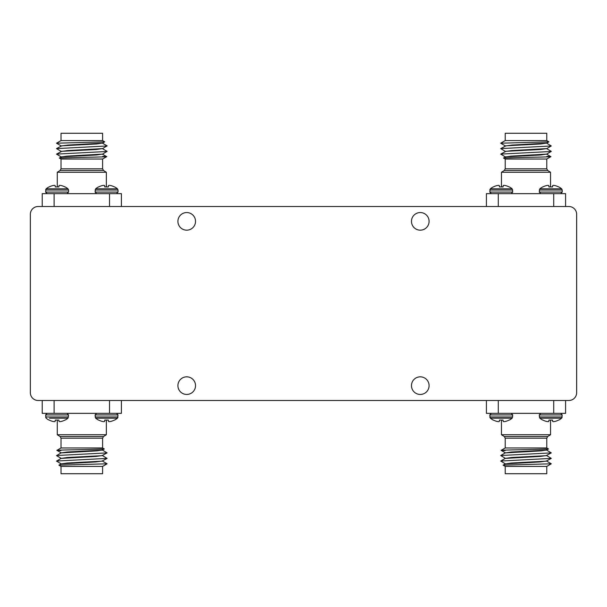 <?xml version="1.0" encoding="UTF-8"?>
<svg xmlns="http://www.w3.org/2000/svg" width="607" height="607" viewBox="0 0 607 607"><rect width="100%" height="100%" fill="white"/><g stroke="black" fill="none" stroke-linecap="round" stroke-linejoin="round"><path stroke-width="0.91" d="M411.47 221.358A8.809 8.809 0 0 0 420.279 230.167A8.809 8.809 0 0 0 429.088 221.358A8.809 8.809 0 0 0 420.279 212.549A8.809 8.809 0 0 0 411.47 221.358M411.47 385.642A8.809 8.809 0 0 0 420.279 394.451A8.809 8.809 0 0 0 429.088 385.642A8.809 8.809 0 0 0 420.279 376.833A8.809 8.809 0 0 0 411.47 385.642M177.912 221.358A8.809 8.809 0 0 0 186.721 230.167A8.809 8.809 0 0 0 195.53 221.358A8.809 8.809 0 0 0 186.721 212.549A8.809 8.809 0 0 0 177.912 221.358M177.912 385.642A8.809 8.809 0 0 0 186.721 394.451A8.809 8.809 0 0 0 195.53 385.642A8.809 8.809 0 0 0 186.721 376.833A8.809 8.809 0 0 0 177.912 385.642M30.35 214.301L30.35 392.699A7.792 7.792 0 0 0 38.142 400.491L568.858 400.491A7.792 7.792 0 0 0 576.65 392.699L576.65 214.301A7.792 7.792 0 0 0 568.858 206.509L38.142 206.509A7.792 7.792 0 0 0 30.35 214.301M102.598 140.581L61.026 140.581L56.512 143.206L104.73 141.841L102.598 140.581L102.598 133.274L61.026 133.274L61.026 140.581M60.108 170.476L57.27 172.267L106.354 172.267L103.516 170.476L60.108 170.476L61.026 168.807L102.598 168.807L102.598 159.026L61.026 159.026L59.304 158.032M102.689 156.401C113.775 156.697 100.868 157.016 81.816 157.35L59.304 158.025L61.739 156.811L96.505 154.975L102.598 154.072M104.73 141.841L102.537 143.108L67.84 145.073L61.026 146.006M102.598 143.077L96.505 143.98L61.739 145.817L56.519 148.609L61.087 151.355M102.545 143.222L107.105 145.862L102.537 148.609L67.301 150.604L61.026 151.5M102.598 148.578L96.505 149.481L61.739 151.31L56.519 154.11L61.087 156.856M102.545 148.723L107.105 151.363L102.537 154.11L66.709 156.136L61.026 157.001M107.098 145.968L56.519 148.609M107.098 151.469L56.519 154.11M102.598 159.026L106.703 156.652L102.545 154.216M42.224 206.509L42.224 193.648L54.099 193.648L54.099 206.509M109.526 206.509L109.526 193.648L121.4 193.648L121.4 206.509M54.099 193.648L109.526 193.648M59.023 185.575A17.201 6.556 95.4 0 1 59.638 185.355A17.201 6.556 95.4 0 0 59.023 185.575L58.879 186.933L55.267 186.933L55.116 185.575A17.201 6.556 -95.4 0 0 54.501 185.355L54.289 185.355A17.201 15.828 -102.9 0 0 52.847 185.575L52.703 185.605A17.307 17.239 180 0 0 49.197 186.933L49 186.933A17.307 17.307 0 0 0 46.17 188.8L45.593 192.078L47.156 193.648M68.553 190.014L67.969 188.8L46.17 188.8L45.593 190.014L68.553 190.014L68.553 192.078L45.593 192.078M59.858 185.355A17.201 15.828 102.9 0 1 61.292 185.575A17.201 15.828 102.9 0 0 59.858 185.355L59.638 185.355M61.444 185.605A17.307 17.239 180 0 1 64.941 186.933A17.307 17.239 180 0 0 61.444 185.605L61.292 185.575M67.969 188.8A17.307 17.307 0 0 0 65.146 186.933L64.941 186.933M55.267 186.933L55.116 185.575A17.201 6.556 -95.4 0 0 54.501 185.355L54.289 185.355A17.201 15.828 -102.9 0 0 52.847 185.575M49.197 186.933A17.307 17.239 180 0 1 52.703 185.605M58.879 186.933L58.993 185.605L58.879 186.933M108.509 185.575A17.201 6.556 95.4 0 1 109.123 185.355A17.201 6.556 95.4 0 0 108.509 185.575L108.357 186.933L108.478 185.605L108.357 186.933L108.478 185.605L108.357 186.933L108.478 185.605L108.357 186.933L104.753 186.933L104.601 185.575A17.201 6.556 -95.4 0 0 103.987 185.355L103.774 185.355A17.201 15.828 -102.9 0 0 102.333 185.575L102.181 185.605A17.307 17.239 180 0 0 98.683 186.933L98.478 186.933A17.307 17.307 0 0 0 95.656 188.8L95.071 192.078L96.642 193.648M110.778 185.575L110.929 185.605A17.307 17.239 180 0 1 114.427 186.933A17.307 17.239 180 0 0 110.929 185.605L110.778 185.575A17.201 15.828 102.9 0 0 109.336 185.355L109.123 185.355M114.427 186.933L114.632 186.933A17.307 17.307 0 0 1 117.455 188.8L118.039 190.014L117.455 188.8L95.656 188.8M95.071 190.014L118.039 190.014L118.039 192.078L95.071 192.078M98.683 186.933A17.307 17.239 180 0 1 102.181 185.605M102.333 185.575A17.201 15.828 -102.9 0 1 103.774 185.355L103.987 185.355A17.201 6.556 -95.4 0 1 104.601 185.575M104.632 185.605L104.753 186.933M108.357 186.933L108.478 185.605M546.778 140.581L505.214 140.581L500.692 143.206L548.918 141.841L546.778 140.581L546.778 133.274L505.214 133.274L505.214 140.581M504.296 170.476L501.458 172.267L550.541 172.267L547.704 170.476L504.296 170.476L505.214 168.807L546.778 168.807L546.778 159.026L505.214 159.026L503.484 158.032M546.877 156.401C557.962 156.697 545.056 157.016 525.996 157.35L503.491 158.025M548.918 141.841L546.725 143.108L512.027 145.073L505.214 146.006M546.778 143.077L540.693 143.98L505.927 145.817L500.707 148.609L505.274 151.355M546.748 148.594L511.489 150.604L505.214 151.5M546.778 148.578L540.693 149.481L505.927 151.31L500.707 154.11L505.274 156.856M546.725 148.723L551.293 151.363L546.725 154.11L510.897 156.136L505.214 157.001M546.778 154.072L540.693 154.975L505.927 156.811L503.484 158.002M546.725 143.222L551.285 145.968L500.707 148.609M551.285 151.469L500.707 154.11M546.778 159.026L550.89 156.652L546.725 154.216M486.412 206.509L486.412 193.648L498.286 193.648L498.286 206.509M553.713 206.509L553.713 193.648L565.587 193.648L565.587 206.509M498.286 193.648L553.713 193.648M558.615 186.933A17.307 17.239 180 0 0 555.109 185.605A17.307 17.239 180 0 1 558.615 186.933L558.812 186.933A17.307 17.307 0 0 1 561.642 188.8L562.219 190.014L561.642 188.8L539.843 188.8L539.259 192.078L540.829 193.648M552.696 185.575A17.201 6.556 95.4 0 1 553.311 185.355A17.201 6.556 95.4 0 0 552.696 185.575L552.545 186.933L548.933 186.933L548.789 185.575A17.201 6.556 -95.4 0 0 548.174 185.355L547.954 185.355A17.201 15.828 -102.9 0 0 546.52 185.575L546.368 185.605A17.307 17.239 180 0 0 542.87 186.933L542.666 186.933A17.307 17.307 0 0 0 539.843 188.8M553.523 185.355A17.201 15.828 102.9 0 1 554.965 185.575A17.201 15.828 102.9 0 0 553.523 185.355L553.311 185.355M539.259 190.014L562.219 190.014L562.219 192.078L539.259 192.078M549.062 193.648L548.44 193.648M542.87 186.933A17.307 17.239 180 0 1 546.368 185.605M546.52 185.575A17.201 15.828 -102.9 0 1 547.954 185.355L548.174 185.355A17.201 6.556 -95.4 0 1 548.789 185.575L548.933 186.933L548.819 185.605M552.545 186.933L552.658 185.605M489.773 192.078L512.74 192.078L512.156 188.8L490.357 188.8L489.773 192.078L491.344 193.648M503.211 185.575A17.201 6.556 95.4 0 1 503.825 185.355A17.201 6.556 95.4 0 0 503.211 185.575L503.059 186.933L503.18 185.605L503.059 186.933L499.455 186.933L499.303 185.575A17.201 6.556 -95.4 0 0 498.688 185.355L498.476 185.355A17.201 15.828 -102.9 0 0 497.034 185.575L496.883 185.605A17.307 17.239 180 0 0 493.385 186.933L493.18 186.933A17.307 17.307 0 0 0 490.357 188.8L489.773 190.014L512.74 190.014M504.038 185.355A17.201 15.828 102.9 0 1 505.479 185.575A17.201 15.828 102.9 0 0 504.038 185.355L503.825 185.355M505.631 185.605A17.307 17.239 180 0 1 509.129 186.933A17.307 17.239 180 0 0 505.631 185.605L505.479 185.575M512.156 188.8A17.307 17.307 0 0 0 509.334 186.933L509.129 186.933M493.385 186.933A17.307 17.239 180 0 1 496.883 185.605M497.034 185.575A17.201 15.828 -102.9 0 1 498.476 185.355L498.688 185.355A17.201 6.556 -95.4 0 1 499.303 185.575M499.333 185.605L499.455 186.933L499.333 185.605M503.059 186.933L503.18 185.605M102.598 466.419L102.598 473.726L61.026 473.726L61.026 466.419L102.598 466.419L107.12 463.794L102.537 461.138M107.12 463.794L58.894 465.159L61.026 466.419M103.516 436.524L106.354 434.733L57.27 434.733L60.108 436.524L103.516 436.524L102.598 438.193L61.026 438.193L61.026 447.974L102.598 447.974L104.321 448.968M60.935 450.599C49.85 450.303 62.756 449.984 81.816 449.65L104.321 448.975L101.885 450.189L67.119 452.025L61.026 452.928M58.894 465.159L61.087 463.892L95.785 461.927L102.598 460.994M61.026 463.923L67.119 463.02L101.885 461.183L107.105 458.391L102.537 455.645M61.087 463.778L56.519 461.138L61.087 458.391L96.323 456.396L102.598 455.5M61.026 458.422L67.119 457.519L101.885 455.69L107.105 452.89L102.537 450.144M61.087 458.277L56.519 455.637L61.087 452.89L96.915 450.864L102.598 449.999M56.527 461.032L107.105 458.391M56.527 455.531L107.105 452.89M61.026 447.974L56.921 450.348L61.087 452.784M121.4 400.491L121.4 413.352L109.526 413.352L109.526 400.491M54.099 400.491L54.099 413.352L42.224 413.352L42.224 400.491M109.526 413.352L54.099 413.352M104.601 421.425A17.201 6.556 -84.6 0 1 103.987 421.645A17.201 6.556 -84.6 0 0 104.601 421.425L104.753 420.067L104.632 421.395L104.753 420.067L108.357 420.067L108.509 421.425A17.201 6.556 84.6 0 0 109.123 421.645L109.336 421.645A17.201 15.828 77.1 0 0 110.778 421.425L110.929 421.395A17.307 17.239 -0 0 0 114.427 420.067L114.632 420.067A17.307 17.307 0 0 0 117.455 418.2L114.131 418.2M98.683 420.067A17.307 17.239 -0 0 0 102.181 421.395A17.307 17.239 0 0 1 98.683 420.067L98.478 420.067A17.307 17.307 0 0 1 95.656 418.2L117.455 418.2L118.039 414.922L116.468 413.352M114.427 420.067A17.307 17.239 0 0 1 110.929 421.395L110.778 421.425A17.201 15.828 77.1 0 1 109.336 421.645L109.123 421.645A17.201 6.556 84.6 0 1 108.509 421.425M108.478 421.395L108.357 420.067L108.478 421.395M95.656 418.2L95.071 414.922L118.039 414.922M102.181 421.395L102.333 421.425A17.201 15.828 -77.1 0 0 103.774 421.645L103.987 421.645M104.753 420.067L104.632 421.395M55.267 420.067L55.116 421.425L55.267 420.067L55.154 421.395L55.267 420.067L58.879 420.067L59.023 421.425A17.201 6.556 84.6 0 0 59.638 421.645L59.858 421.645A17.201 15.828 77.1 0 0 61.292 421.425L61.444 421.395A17.307 17.239 -0 0 0 64.941 420.067L65.146 420.067A17.307 17.307 0 0 0 67.969 418.2L68.553 414.922L66.982 413.352M49.493 418.2L67.969 418.2M64.941 420.067A17.307 17.239 0 0 1 61.444 421.395M61.292 421.425A17.201 15.828 77.1 0 1 59.858 421.645L59.638 421.645A17.201 6.556 84.6 0 1 59.023 421.425M49.197 420.067A17.307 17.239 -0 0 0 52.703 421.395A17.307 17.239 0 0 1 49.197 420.067L49 420.067A17.307 17.307 0 0 1 46.17 418.2L45.593 414.922L68.553 414.922M55.389 413.352L54.767 413.352M55.116 421.425A17.201 6.556 -84.6 0 1 54.501 421.645A17.201 6.556 -84.6 0 0 55.116 421.425L55.154 421.395M54.289 421.645A17.201 15.828 -77.1 0 1 52.847 421.425A17.201 15.828 -77.1 0 0 54.289 421.645L54.501 421.645M58.879 420.067L58.993 421.395L58.879 420.067M546.778 466.419L546.778 473.726L505.214 473.726L505.214 466.419L546.778 466.419L551.3 463.794L546.725 461.138M551.3 463.794L503.082 465.159L505.214 466.419M547.704 436.524L550.541 434.733L501.458 434.733L504.296 436.524L547.704 436.524L546.778 438.193L505.214 438.193L505.214 447.974L546.778 447.974L548.508 448.968M505.123 450.599C494.037 450.303 506.944 449.984 525.996 449.65L548.508 448.975L546.072 450.189L511.299 452.025L505.214 452.928M503.082 465.159L505.274 463.892L539.972 461.927L546.778 460.994M505.214 463.923L511.299 463.02L546.072 461.183L551.293 458.391L546.725 455.645M505.252 458.406L540.511 456.396L546.778 455.5M505.214 458.422L511.299 457.519L546.072 455.69L551.293 452.89L546.725 450.144M505.267 458.277L500.707 455.531L505.274 452.89L541.103 450.864L546.778 449.999M505.267 463.778L500.707 461.032L551.293 458.391M500.707 455.531L551.293 452.89M505.214 447.974L501.109 450.348L505.267 452.784M565.587 400.491L565.587 413.352L553.713 413.352L553.713 400.491M498.286 400.491L498.286 413.352L486.412 413.352L486.412 400.491M553.713 413.352L498.286 413.352M548.819 421.395L548.933 420.067L548.819 421.395A17.201 6.556 -84.6 0 1 548.174 421.645A17.201 6.556 -84.6 0 0 548.789 421.425L548.933 420.067L552.545 420.067L552.696 421.425A17.201 6.556 84.6 0 0 553.311 421.645L553.523 421.645A17.201 15.828 77.1 0 0 554.965 421.425L555.109 421.395A17.307 17.239 -0 0 0 558.615 420.067L558.812 420.067A17.307 17.307 0 0 0 561.642 418.2L558.319 418.2M542.87 420.067A17.307 17.239 -0 0 0 546.368 421.395A17.307 17.239 0 0 1 542.87 420.067L542.666 420.067A17.307 17.307 0 0 1 539.843 418.2L561.642 418.2L562.219 414.922L560.656 413.352M558.615 420.067A17.307 17.239 0 0 1 555.109 421.395M554.965 421.425A17.201 15.828 77.1 0 1 553.523 421.645L553.311 421.645A17.201 6.556 84.6 0 1 552.696 421.425M552.658 421.395L552.545 420.067M539.843 418.2L539.259 414.922L562.219 414.922M547.954 421.645A17.201 15.828 -77.1 0 1 546.52 421.425A17.201 15.828 -77.1 0 0 547.954 421.645L548.174 421.645M499.303 421.425A17.201 6.556 -84.6 0 1 498.688 421.645A17.201 6.556 -84.6 0 0 499.303 421.425L499.455 420.067L499.333 421.395L499.455 420.067L503.059 420.067L503.211 421.425A17.201 6.556 84.6 0 0 503.825 421.645L504.038 421.645A17.201 15.828 77.1 0 0 505.479 421.425L505.631 421.395A17.307 17.239 -0 0 0 509.129 420.067L509.334 420.067A17.307 17.307 0 0 0 512.156 418.2L512.74 414.922L511.17 413.352M493.385 420.067A17.307 17.239 -0 0 0 496.883 421.395A17.307 17.239 0 0 1 493.385 420.067L493.18 420.067A17.307 17.307 0 0 1 490.357 418.2L512.156 418.2M509.129 420.067A17.307 17.239 0 0 1 505.631 421.395M505.479 421.425A17.201 15.828 77.1 0 1 504.038 421.645L503.825 421.645A17.201 6.556 84.6 0 1 503.211 421.425M512.74 416.986L489.773 416.986L490.357 418.2L489.773 414.922L512.74 414.922M496.883 421.395L497.034 421.425A17.201 15.828 -77.1 0 0 498.476 421.645L498.688 421.645M503.059 420.067L503.18 421.395L503.059 420.067M499.455 420.067L499.333 421.395M95.071 416.986L118.039 416.986L117.455 418.2M46.17 418.2L45.593 416.986L68.553 416.986M539.259 416.986L562.219 416.986L561.642 418.2M106.354 172.267L106.354 186.933M61.087 145.862L56.527 143.222M61.026 159.026L61.026 168.807M57.27 172.267L57.27 186.933M103.516 170.476L102.598 168.807M68.553 192.078L66.982 193.648M118.039 192.078L116.468 193.648M550.541 172.267L550.541 186.933M505.274 145.862L500.707 143.222M546.725 148.609L551.285 145.968M505.214 159.026L505.214 168.807M501.458 172.267L501.458 186.933M547.704 170.476L546.778 168.807M562.219 192.078L560.656 193.648M512.74 192.078L511.17 193.648M57.27 434.733L57.27 420.067M102.598 447.974L102.598 438.193M106.354 434.733L106.354 420.067M60.108 436.524L61.026 438.193M95.071 414.922L96.642 413.352M45.593 414.922L47.156 413.352M501.458 434.733L501.458 420.067M505.274 458.391L500.707 461.032M546.778 447.974L546.778 438.193M550.541 434.733L550.541 420.067M504.296 436.524L505.214 438.193M539.259 414.922L540.829 413.352M489.773 414.922L491.344 413.352"/></g></svg>
